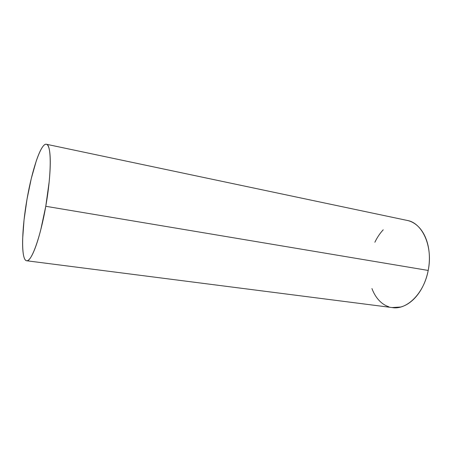 <?xml version="1.0" encoding="UTF-8"?>
<svg xmlns="http://www.w3.org/2000/svg" width="452" height="452" viewBox="0 0 452 452"><rect width="100%" height="100%" fill="white"/><g stroke="black" fill="none" stroke-linecap="round" stroke-linejoin="round"><path stroke-width="0.68" d="M45.771 206.287C40.347 237.707 31.278 262.273 26.64 260.759C20.911 260.267 21.606 229.492 27.047 199.021C32.058 169.754 41.03 142.905 46.364 144.25C51.517 144.216 51.675 173.314 45.771 206.287L428.197 270.449L45.771 206.287L40.731 229.921C38.844 237.266 36.94 243.447 35.007 248.47C33.081 253.459 31.295 256.945 29.651 258.917C28.018 260.872 26.64 261.29 25.521 260.171C24.408 259.047 23.611 256.6 23.131 252.837C22.651 249.075 22.498 244.34 22.668 238.639L24.052 219.875L27.047 199.021L31.267 178.602L36.222 161.11C37.951 155.968 39.646 151.912 41.307 148.945C42.974 145.973 44.477 144.403 45.827 144.222C47.177 144.058 48.251 145.437 49.036 148.358C49.822 151.301 50.234 155.68 50.274 161.483C50.302 167.313 49.929 174.139 49.155 181.947L45.771 206.287M26.815 260.781L392.483 307.614C406.936 310.066 424.027 293.365 428.197 270.449C433.202 246.493 422.445 222.915 407.241 220.44L46.364 144.25M374.877 242.244C377.166 237.458 379.951 233.317 383.223 229.802M407.009 220.39C410.427 221.056 413.62 222.61 416.597 225.045C419.964 227.819 422.75 231.565 424.953 236.283C427.146 241.023 428.536 246.363 429.123 252.312C429.694 258.273 429.383 264.318 428.197 270.449C426.999 276.573 425.033 282.24 422.292 287.444C419.546 292.636 416.292 296.924 412.529 300.309C408.766 303.682 404.834 305.914 400.726 307.015L392.025 307.558M388.918 306.823C385.155 305.608 381.81 303.411 378.889 300.224C375.974 297.043 373.663 293.15 371.945 288.557"/></g></svg>

